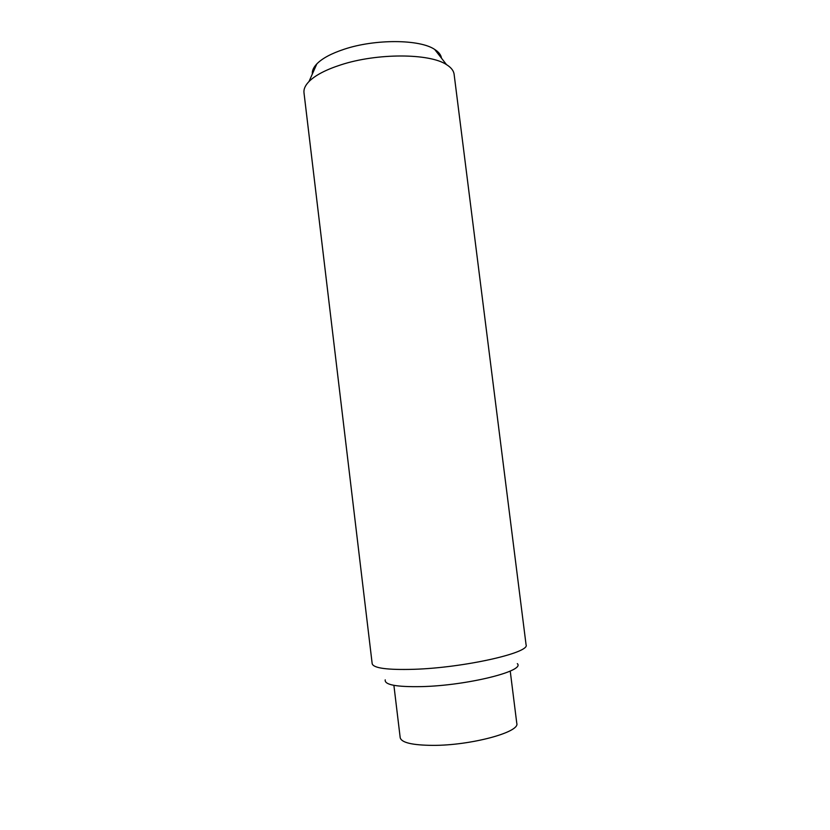 <?xml version="1.0" encoding="UTF-8"?>
<svg xmlns="http://www.w3.org/2000/svg" width="830" height="830" viewBox="0 0 830 830"><rect width="100%" height="100%" fill="white"/><g stroke="black" fill="none" stroke-linecap="round" stroke-linejoin="round"><path stroke-width="1.25" d="M303.988 92.732C303.562 89.142 305.243 85.397 309.019 81.506C315.255 75.271 325.817 69.73 340.705 64.906C376.913 52.944 429.639 53.182 446.509 64.626C451.126 67.489 453.657 70.716 454.114 74.295L526.075 644.827C530.349 652.712 464.146 667.745 413.952 669.302C387.371 670.049 373.448 668.192 372.182 663.72L303.988 92.732M312.339 74.026C312.007 70.768 313.501 67.386 316.832 63.9C322.268 58.349 331.357 53.473 344.077 49.271C374.984 38.854 419.824 39.207 434.671 49.427C438.748 52.01 441.01 54.925 441.487 58.173M385.224 679.853C384.332 684.802 396.408 687.064 421.464 686.618C466.927 685.622 525.535 670.972 517.318 663.637M510.232 671.065L516.789 723.376C520.161 732.164 470.631 745.599 432.669 745.371C412.261 745.195 401.44 742.632 400.195 737.683L393.897 685.352M316.832 63.9L309.019 81.506M434.671 49.427L446.509 64.626"/></g></svg>
